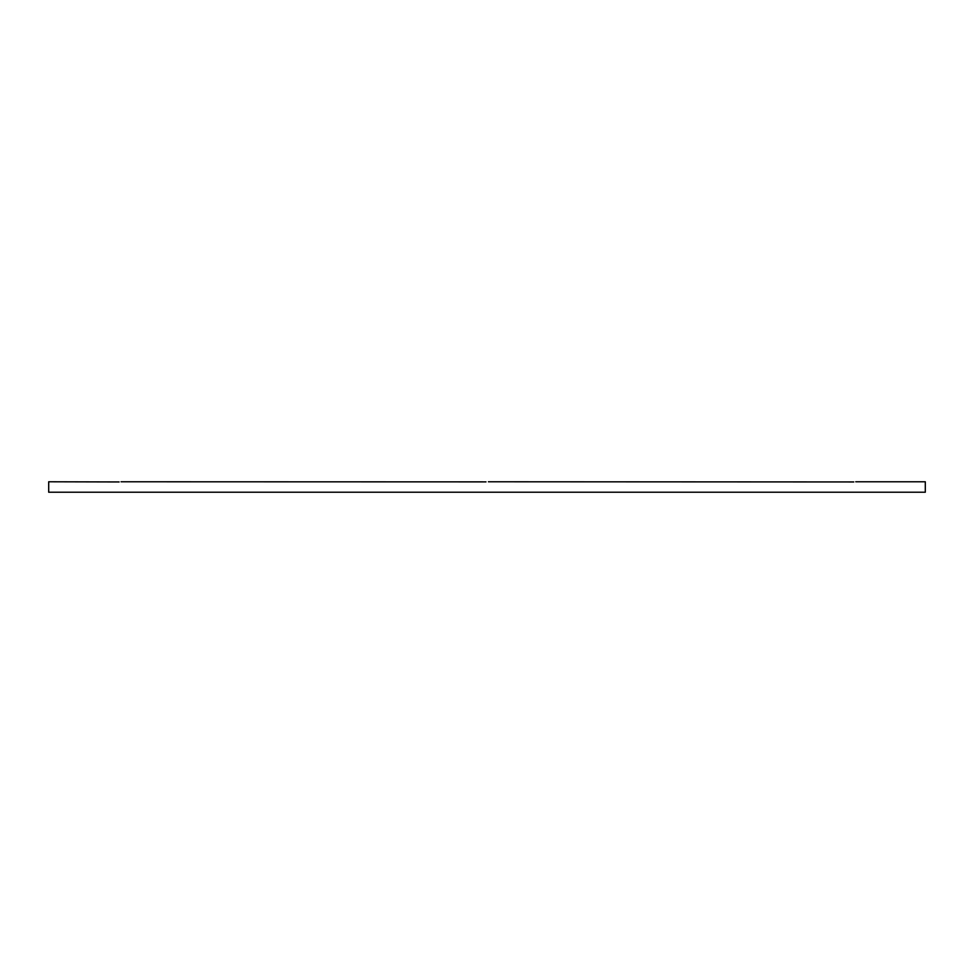 <?xml version="1.0" encoding="UTF-8"?>
<svg xmlns="http://www.w3.org/2000/svg" width="974" height="974" viewBox="0 0 974 974"><rect width="100%" height="100%" fill="white"/><g stroke="black" fill="none" stroke-linecap="round" stroke-linejoin="round"><path stroke-width="1.46" d="M488.424 481.777L853.796 481.947M121.08 481.777L485.989 481.874M855.756 481.777L925.3 481.777L925.3 492.223L48.7 492.223L48.7 481.777L119.12 481.947"/></g></svg>
